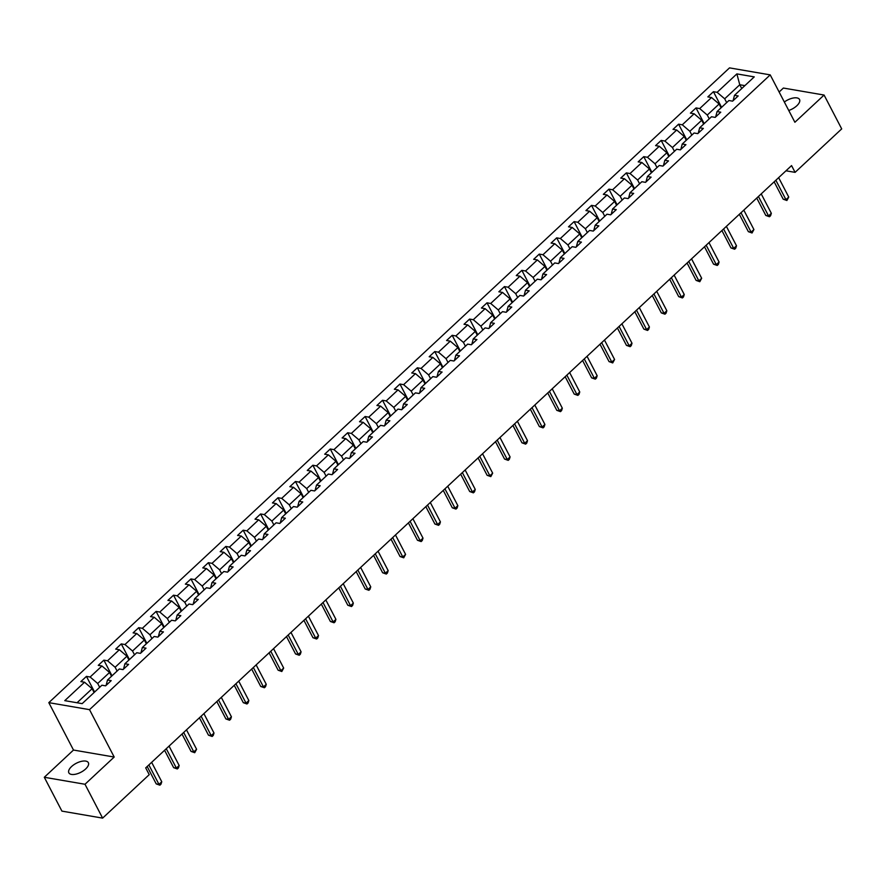 <?xml version="1.0" encoding="UTF-8"?>
<svg xmlns="http://www.w3.org/2000/svg" width="886" height="886" viewBox="0 0 886 886"><rect width="100%" height="100%" fill="white"/><g stroke="black" fill="none" stroke-linecap="round" stroke-linejoin="round"><path stroke-width="1.33" d="M85.643 768.97A10.997 5.05 -27.5 0 0 88.356 762.68A10.997 5.05 -27.5 0 0 81.368 761.362A10.997 5.05 -27.5 0 0 71.567 766.545A10.997 5.05 -27.5 0 0 68.853 772.836A10.997 5.05 -27.5 0 0 75.842 774.154A10.997 5.05 -27.5 0 0 85.643 768.97M788.739 110.473A10.997 5.05 -27.5 0 0 796.813 105.766A10.997 5.05 -27.5 0 0 799.526 99.487A10.997 5.05 -27.5 0 0 784.343 102.012M44.3 777.277L85.001 784.265L114.194 757.043L73.494 750.043L44.3 777.277L61.92 811.122L102.621 818.121L149.236 774.652L145.703 767.885L791.563 165.593L795.085 172.36L841.7 128.891L824.08 95.046L783.379 88.046L779.137 92.011M73.494 750.043L48.819 702.653L729.51 67.879L770.211 74.878L89.519 709.653L48.819 702.653M85.001 784.265L102.621 818.121M94.104 692.498L92.122 688.699L77.049 702.753M92.122 688.699L84.547 682.22L80.859 681.589L86.44 676.383L94.592 692.044M741.748 88.545L739.766 84.746L724.693 98.8L717.117 92.321L736.875 73.892L754.252 76.883L734.494 95.311L738.182 95.943L732.6 101.148L728.912 100.517L717.073 111.547L720.761 112.179L715.179 117.384L711.491 116.753L699.663 127.794L703.351 128.426L697.758 133.631L694.081 133L682.242 144.03L685.93 144.662L680.348 149.867L676.66 149.236L664.832 160.277L668.509 160.909L662.927 166.114L659.25 165.483L647.411 176.513L651.099 177.145L645.517 182.35L641.829 181.719L629.99 192.76L633.678 193.392L628.096 198.597L624.408 197.966L612.58 208.996L616.268 209.628L610.687 214.833L606.999 214.202L595.159 225.243L598.847 225.875L593.266 231.08L589.578 230.449L577.75 241.479L581.426 242.111L575.845 247.316L572.168 246.685L560.329 257.726L564.017 258.358L558.435 263.563L554.747 262.932L542.919 273.962L546.596 274.594L541.014 279.799L537.326 279.168L525.498 290.209L529.186 290.841L523.604 296.046L519.916 295.415L508.077 306.445L511.765 307.077L506.183 312.282L502.495 311.65L490.667 322.692L494.344 323.324L488.762 328.529L485.085 327.898L473.246 338.928L476.934 339.56L471.352 344.765L467.664 344.133L455.836 355.175L459.513 355.807L453.931 361.012L450.254 360.38L438.415 371.411L442.103 372.042L436.521 377.248L432.833 376.616L420.994 387.658L424.682 388.289L419.1 393.495L415.412 392.863L403.584 403.894L407.272 404.525L401.69 409.731L398.002 409.099L386.163 420.141L389.851 420.772L384.269 425.978L380.581 425.346L368.753 436.377L372.43 437.008L366.848 442.214L363.171 441.582L351.332 452.624L355.02 453.255L349.438 458.461L345.75 457.829L333.911 468.86L337.599 469.491L332.017 474.697L328.329 474.065L316.501 485.107L320.189 485.738L314.608 490.944L310.92 490.312L299.08 501.343L302.768 501.974L297.187 507.18L293.499 506.548L281.67 517.59L285.347 518.221L279.766 523.427L276.089 522.795L264.249 533.826L267.937 534.457L262.356 539.663L258.668 539.031L246.84 550.073L250.516 550.704L244.935 555.91L241.258 555.278L229.419 566.309L233.107 566.94L227.525 572.146L223.837 571.514L211.998 582.556L215.686 583.187L210.104 588.393L206.416 587.761L194.588 598.792L198.276 599.423L192.683 604.64L189.006 603.997L177.167 615.039L180.855 615.67L175.273 620.876L171.585 620.244L159.757 631.275L163.434 631.906L157.852 637.123L154.175 636.48L142.336 647.522L146.024 648.153L140.442 653.359L136.754 652.727L124.915 663.758L128.603 664.389L123.021 669.606L119.333 668.963L107.505 680.005L111.193 680.636L105.611 685.842L101.923 685.21L82.165 703.639L64.778 700.649L84.547 682.22M111.514 676.262L109.543 672.463L97.704 683.494L90.128 677.015L86.44 676.383M90.128 677.015L101.956 665.984L98.268 665.353L103.861 660.148L112.013 675.808M128.935 660.015L126.953 656.216L115.125 667.258L107.538 660.779L103.861 660.148M107.538 660.779L119.377 649.737L115.689 649.106L121.271 643.9L129.422 659.561M146.345 643.779L144.374 639.98L132.535 651.011L124.959 644.532L121.271 643.9M124.959 644.532L136.787 633.501L133.11 632.87L138.692 627.665L146.843 643.325M163.766 627.532L161.784 623.733L149.956 634.775L142.369 628.296L138.692 627.665M142.369 628.296L154.208 617.254L150.52 616.623L156.102 611.418L164.253 627.078M181.187 611.296L179.205 607.497L167.365 618.528L159.79 612.049L156.102 611.418M159.79 612.049L171.629 601.018L167.941 600.387L173.523 595.182L181.674 610.842M198.597 595.049L196.626 591.25L184.786 602.292L177.211 595.813L173.523 595.182M177.211 595.813L189.039 584.771L185.351 584.14L190.933 578.935L199.095 594.595M216.018 578.813L214.035 575.014L202.207 586.045L194.621 579.566L190.933 578.935M194.621 579.566L206.46 568.535L202.772 567.904L208.354 562.688L216.505 578.348M233.428 562.566L231.456 558.767L219.617 569.809L212.042 563.33L208.354 562.688M212.042 563.33L223.87 552.288L220.193 551.657L225.775 546.452L233.926 562.112M250.849 546.33L248.866 542.531L237.038 553.562L229.452 547.083L225.775 546.452M229.452 547.083L241.291 536.052L237.603 535.421L243.185 530.205L251.336 545.865M268.259 530.083L266.287 526.284L254.448 537.326L246.873 530.847L243.185 530.205M246.873 530.847L258.701 519.805L255.024 519.174L260.606 513.969L268.757 529.629M285.68 513.847L283.708 510.048L271.869 521.079L264.294 514.6L260.606 513.969M264.294 514.6L276.122 503.569L272.434 502.938L278.016 497.722L286.167 513.382M303.101 497.6L301.118 493.801L289.29 504.843L281.704 498.364L278.016 497.722M281.704 498.364L293.543 487.322L289.855 486.691L295.437 481.486L303.588 497.146M320.51 481.364L318.539 477.565L306.7 488.596L299.125 482.117L295.437 481.486M299.125 482.117L310.953 471.086L307.276 470.455L312.858 465.239L321.009 480.899M337.931 465.117L335.949 461.318L324.121 472.36L316.535 465.881L312.858 465.239M316.535 465.881L328.374 454.839L324.686 454.208L330.268 449.003L338.419 464.663M355.341 448.881L353.37 445.082L341.531 456.113L333.956 449.634L330.268 449.003M333.956 449.634L345.784 438.603L342.107 437.961L347.689 432.756L355.84 448.416M372.762 432.634L370.78 428.835L358.952 439.877L351.365 433.398L347.689 432.756M351.365 433.398L363.205 422.356L359.517 421.725L365.098 416.52L373.25 432.18M390.183 416.398L388.201 412.599L376.362 423.63L368.786 417.151L365.098 416.52M368.786 417.151L380.626 406.12L376.938 405.478L382.519 400.273L390.671 415.933M407.593 400.151L405.622 396.352L393.783 407.394L386.207 400.915L382.519 400.273M386.207 400.915L398.035 389.873L394.348 389.242L399.929 384.037L408.092 399.697M425.014 383.915L423.032 380.116L411.204 391.147L403.617 384.668L399.929 384.037M403.617 384.668L415.456 373.637L411.768 372.995L417.35 367.79L425.501 383.45M442.424 367.668L440.453 363.869L428.614 374.911L421.038 368.432L417.35 367.79M421.038 368.432L432.866 357.39L429.189 356.759L434.771 351.554L442.922 367.214M459.845 351.432L457.863 347.633L446.035 358.664L438.448 352.185L434.771 351.554M438.448 352.185L450.287 341.154L446.599 340.512L452.181 335.307L460.332 350.967M477.266 335.185L475.284 331.386L463.444 342.428L455.869 335.949L452.181 335.307M455.869 335.949L467.708 324.907L464.02 324.276L469.602 319.071L477.753 334.731M494.676 318.949L492.705 315.15L480.865 326.181L473.29 319.702L469.602 319.071M473.29 319.702L485.118 308.671L481.43 308.029L487.012 302.824L495.174 318.484M512.097 302.702L510.114 298.903L498.286 309.945L490.7 303.466L487.012 302.824M490.7 303.466L502.539 292.424L498.851 291.793L504.433 286.588L512.584 302.248M529.507 286.466L527.535 282.667L515.696 293.698L508.121 287.219L504.433 286.588M508.121 287.219L519.949 276.188L516.272 275.546L521.854 270.341L530.005 286.001M546.928 270.219L544.945 266.42L533.117 277.462L525.531 270.983L521.854 270.341M525.531 270.983L537.37 259.941L533.682 259.31L539.264 254.105L547.415 269.765M564.338 253.983L562.366 250.184L550.527 261.215L542.952 254.736L539.264 254.105M542.952 254.736L554.78 243.705L551.103 243.063L556.685 237.858L564.836 253.518M581.759 237.736L579.776 233.937L567.948 244.979L560.362 238.5L556.685 237.858M560.362 238.5L572.201 227.458L568.513 226.827L574.095 221.622L582.246 237.282M599.18 221.5L597.197 217.701L585.369 228.732L577.783 222.253L574.095 221.622M577.783 222.253L589.622 211.222L585.934 210.58L591.516 205.375L599.667 221.035M616.59 205.253L614.618 201.454L602.779 212.496L595.204 206.017L591.516 205.375M595.204 206.017L607.032 194.975L603.344 194.344L608.937 189.139L617.088 204.799M634.011 189.017L632.028 185.218L620.2 196.249L612.614 189.77L608.937 189.139M612.614 189.77L624.453 178.739L620.765 178.097L626.347 172.892L634.498 188.552M651.42 172.77L649.449 168.971L637.61 180.013L630.035 173.534L626.347 172.892M630.035 173.534L641.863 162.492L638.186 161.861L643.768 156.656L651.919 172.316M668.841 156.534L666.859 152.735L655.031 163.766L647.444 157.287L643.768 156.656M647.444 157.287L659.284 146.256L655.596 145.614L661.178 140.409L669.329 156.069M686.262 140.287L684.28 136.488L672.441 147.53L664.865 141.051L661.178 140.409M664.865 141.051L676.705 130.009L673.017 129.378L678.598 124.173L686.75 139.833M703.672 124.051L701.701 120.252L689.862 131.283L682.286 124.804L678.598 124.173M682.286 124.804L694.115 113.773L690.427 113.131L696.008 107.926L704.171 123.586M721.093 107.804L719.111 104.005L707.283 115.047L699.696 108.568L696.008 107.926M699.696 108.568L711.536 97.526L707.848 96.895L713.429 91.69L721.581 107.35M717.117 92.321L713.429 91.69M107.505 680.005L106.098 685.387M99.686 687.292L97.704 683.494M109.543 672.463L101.956 665.984M124.915 663.758L123.519 669.14M117.096 671.056L115.125 667.258M126.953 656.216L119.377 649.737M142.336 647.522L140.929 652.904M134.517 654.809L132.535 651.011M144.374 639.98L136.787 633.501M159.757 631.275L158.35 636.657M151.927 638.573L149.956 634.775M161.784 623.733L154.208 617.254M177.167 615.039L175.76 620.422M169.348 622.326L167.365 618.528M179.205 607.497L171.629 601.018M194.588 598.792L193.181 604.174M186.769 606.09L184.786 602.292M196.626 591.25L189.039 584.771M211.998 582.556L210.591 587.939M204.179 589.843L202.207 586.045M214.035 575.014L206.46 568.535M229.419 566.309L228.012 571.692M221.6 573.607L219.617 569.809M231.456 558.767L223.87 552.288M246.84 550.073L245.433 555.456M239.01 557.36L237.038 553.562M248.866 542.531L241.291 536.052M264.249 533.826L262.843 539.209M256.431 541.125L254.448 537.326M266.287 526.284L258.701 519.805M281.67 517.59L280.264 522.973M273.852 524.877L271.869 521.079M283.708 510.048L276.122 503.569M299.08 501.343L297.674 506.726M291.261 508.642L289.29 504.843M301.118 493.801L293.543 487.322M316.501 485.107L315.095 490.49M308.682 492.394L306.7 488.596M318.539 477.565L310.953 471.086M333.911 468.86L332.516 474.243M326.092 476.159L324.121 472.36M335.949 461.318L328.374 454.839M351.332 452.624L349.926 458.007M343.513 459.912L341.531 456.113M353.37 445.082L345.784 438.603M368.753 436.377L367.347 441.76M360.923 443.676L358.952 439.877M370.78 428.835L363.205 422.356M386.163 420.141L384.757 425.524M378.344 427.429L376.362 423.63M388.201 412.599L380.626 406.12M403.584 403.894L402.178 409.277M395.765 411.193L393.783 407.394M405.622 396.352L398.035 389.873M420.994 387.658L419.587 393.041M413.175 394.946L411.204 391.147M423.032 380.116L415.456 373.637M438.415 371.411L437.008 376.794M430.596 378.71L428.614 374.911M440.453 363.869L432.866 357.39M455.836 355.175L454.429 360.558M448.006 362.463L446.035 358.664M457.863 347.633L450.287 341.154M473.246 338.928L471.839 344.311M465.427 346.227L463.444 342.428M475.284 331.386L467.708 324.907M490.667 322.692L489.26 328.075M482.848 329.98L480.865 326.181M492.705 315.15L485.118 308.671M508.077 306.445L506.67 311.828M500.258 313.744L498.286 309.945M510.114 298.903L502.539 292.424M525.498 290.209L524.091 295.592M517.679 297.497L515.696 293.698M527.535 282.667L519.949 276.188M542.919 273.962L541.512 279.345M535.089 281.261L533.117 277.462M544.945 266.42L537.37 259.941M560.329 257.726L558.922 263.109M552.51 265.014L550.527 261.215M562.366 250.184L554.78 243.705M577.75 241.479L576.343 246.862M569.919 248.778L567.948 244.979M579.776 233.937L572.201 227.458M595.159 225.243L593.753 230.626M587.34 232.531L585.369 228.732M597.197 217.701L589.622 211.222M612.58 208.996L611.174 214.379M604.761 216.295L602.779 212.496M614.618 201.454L607.032 194.975M629.99 192.76L628.595 198.143M622.171 200.048L620.2 196.249M632.028 185.218L624.453 178.739M647.411 176.513L646.005 181.896M639.592 183.812L637.61 180.013M649.449 168.971L641.863 162.492M664.832 160.277L663.426 165.66M657.002 167.565L655.031 163.766M666.859 152.735L659.284 146.256M682.242 144.03L680.836 149.413M674.423 151.329L672.441 147.53M684.28 136.488L676.705 130.009M699.663 127.794L698.257 133.177M691.844 135.082L689.862 131.283M701.701 120.252L694.115 113.773M717.073 111.547L715.667 116.93M709.254 118.846L707.283 115.047M719.111 104.005L711.536 97.526M734.494 95.311L733.087 100.683M114.194 757.043L89.519 709.653M770.211 74.878L794.886 122.268L824.08 95.046M785.982 170.799L795.085 172.36M726.675 102.599L724.693 98.8M744.871 85.621L739.766 84.746L736.875 73.892M774.165 181.818L783.202 199.195L785.96 199.671L775.848 180.246M788.75 197.069L786.89 200.502L785.96 199.671L788.75 197.069L778.639 177.643M786.89 200.502L783.202 199.195M756.744 198.065L765.792 215.431L768.539 215.907L758.427 196.493M771.329 213.304L770.587 215.708L769.469 216.749L768.539 215.907L771.329 213.304L761.218 193.89M769.469 216.749L765.792 215.431M739.334 214.301L748.371 231.678L751.118 232.154L741.017 212.729M753.92 229.552L752.048 232.985L751.118 232.154L753.92 229.552L743.808 210.126M752.048 232.985L748.371 231.678M721.913 230.548L730.961 247.925L733.708 248.39L723.596 228.976M736.499 245.787L735.757 248.191L734.638 249.232L733.708 248.39L736.499 245.787L726.387 226.373M734.638 249.232L730.961 247.925M704.492 246.784L713.54 264.161L716.287 264.637L706.186 245.212M719.078 262.034L718.336 264.427L717.217 265.468L716.287 264.637L719.078 262.034L708.977 242.609M717.217 265.468L713.54 264.161M687.082 263.031L696.119 280.408L698.877 280.873L688.765 261.459M701.668 278.27L699.807 281.715L698.877 280.873L701.668 278.27L691.556 258.856M699.807 281.715L696.119 280.408M669.661 279.267L678.709 296.644L681.456 297.12L671.344 277.695M684.247 294.517L683.505 296.91L682.386 297.951L681.456 297.12L684.247 294.517L674.135 275.092M682.386 297.951L678.709 296.644M652.251 295.514L661.288 312.891L664.046 313.356L653.934 293.942M666.837 310.753L666.084 313.157L664.965 314.198L664.046 313.356L666.837 310.753L656.725 291.339M664.965 314.198L661.288 312.891M634.83 311.75L643.878 329.127L646.625 329.603L636.513 310.178M649.416 327L648.674 329.393L647.555 330.434L646.625 329.603L649.416 327L639.304 307.575M647.555 330.434L643.878 329.127M617.409 327.997L626.457 345.374L629.204 345.839L619.104 326.425M631.995 343.236L631.253 345.64L630.134 346.681L629.204 345.839L631.995 343.236L621.894 323.822M630.134 346.681L626.457 345.374M599.999 344.233L609.047 361.61L611.794 362.086L601.683 342.66M614.585 359.483L612.724 362.917L611.794 362.086L614.585 359.483L604.473 340.058M612.724 362.917L609.047 361.61M582.578 360.48L591.626 377.857L594.373 378.322L584.262 358.908M597.164 375.719L596.422 378.123L595.303 379.164L594.373 378.322L597.164 375.719L587.053 356.305M595.303 379.164L591.626 377.857M565.168 376.716L574.206 394.093L576.963 394.569L566.852 375.143M579.754 391.966L579.001 394.359L577.882 395.4L576.963 394.569L579.754 391.966L569.643 372.541M577.882 395.4L574.206 394.093M547.747 392.963L556.796 410.34L559.542 410.805L549.431 391.39M562.333 408.202L561.591 410.606L560.473 411.647L559.542 410.805L562.333 408.202L552.222 388.788M560.473 411.647L556.796 410.34M530.326 409.199L539.375 426.576L542.121 427.052L532.021 407.626M544.912 424.449L544.17 426.842L543.052 427.883L542.121 427.052L544.912 424.449L534.812 405.024M543.052 427.883L539.375 426.576M512.916 425.446L521.965 442.823L524.711 443.288L514.6 423.873M527.502 440.685L526.76 443.089L525.642 444.13L524.711 443.288L527.502 440.685L517.391 421.271M525.642 444.13L521.965 442.823M495.495 441.682L504.544 459.059L507.29 459.535L497.19 440.109M510.081 456.932L509.339 459.325L508.221 460.366L507.29 459.535L510.081 456.932L499.981 437.507M508.221 460.366L504.544 459.059M478.086 457.929L487.123 475.306L489.88 475.771L479.769 456.356M492.671 473.168L490.811 476.613L489.88 475.771L492.671 473.168L482.56 453.754M490.811 476.613L487.123 475.306M460.665 474.165L469.713 491.542L472.459 492.018L462.348 472.592M475.25 489.415L474.508 491.808L473.39 492.849L472.459 492.018L475.25 489.415L465.139 469.99M473.39 492.849L469.713 491.542M443.255 490.412L452.292 507.789L455.05 508.254L444.938 488.839M457.84 505.651L457.087 508.055L455.969 509.096L455.05 508.254L457.84 505.651L447.729 486.237M455.969 509.096L452.292 507.789M425.834 506.648L434.882 524.025L437.629 524.501L427.517 505.075M440.42 521.898L439.677 524.29L438.559 525.332L437.629 524.501L440.42 521.898L430.308 502.473M438.559 525.332L434.882 524.025M408.413 522.895L417.461 540.272L420.208 540.737L410.107 521.322M422.999 538.134L422.257 540.538L421.138 541.579L420.208 540.737L422.999 538.134L412.898 518.72M421.138 541.579L417.461 540.272M391.003 539.131L400.04 556.508L402.798 556.984L392.686 537.558M405.589 554.381L403.728 557.815L402.798 556.984L405.589 554.381L395.477 534.956M403.728 557.815L400.04 556.508M373.582 555.378L382.63 572.755L385.377 573.22L375.265 553.805M388.168 570.617L387.426 573.02L386.307 574.062L385.377 573.22L388.168 570.617L378.056 551.203M386.307 574.062L382.63 572.755M356.172 571.614L365.209 588.991L367.967 589.467L357.855 570.041M370.758 586.864L370.005 589.256L368.886 590.298L367.967 589.467L370.758 586.864L360.646 567.439M368.886 590.298L365.209 588.991M338.751 587.861L347.799 605.238L350.546 605.703L340.434 586.288M353.337 603.1L352.595 605.503L351.476 606.545L350.546 605.703L353.337 603.1L343.225 583.686M351.476 606.545L347.799 605.238M321.33 604.097L330.378 621.474L333.125 621.95L323.025 602.524M335.916 619.347L335.174 621.739L334.055 622.78L333.125 621.95L335.916 619.347L325.815 599.922M334.055 622.78L330.378 621.474M303.92 620.344L312.968 637.721L315.715 638.186L305.604 618.771M318.506 635.583L317.764 637.986L316.645 639.027L315.715 638.186L318.506 635.583L308.394 616.169M316.645 639.027L312.968 637.721M286.499 636.58L295.547 653.957L298.294 654.433L288.183 635.007M301.085 651.83L300.343 654.222L299.224 655.263L298.294 654.433L301.085 651.83L290.973 632.405M299.224 655.263L295.547 653.957M269.089 652.827L278.126 670.204L280.884 670.669L270.773 651.254M283.675 668.066L281.814 671.51L280.884 670.669L283.675 668.066L273.564 648.652M281.814 671.51L278.126 670.204M251.668 669.063L260.717 686.44L263.463 686.916L253.352 667.49M266.254 684.313L265.512 686.705L264.393 687.746L263.463 686.916L266.254 684.313L256.143 664.888M264.393 687.746L260.717 686.44M234.258 685.31L243.296 702.687L246.053 703.152L235.942 683.737M248.844 700.549L248.091 702.952L246.972 703.993L246.053 703.152L248.844 700.549L238.733 681.135M246.972 703.993L243.296 702.687M216.837 701.546L225.886 718.923L228.632 719.399L218.521 699.973M231.423 716.796L230.681 719.188L229.563 720.229L228.632 719.399L231.423 716.796L221.312 697.371M229.563 720.229L225.886 718.923M199.416 717.793L208.465 735.17L211.211 735.635L201.111 716.22M214.002 733.032L213.26 735.435L212.142 736.476L211.211 735.635L214.002 733.032L203.902 713.618M212.142 736.476L208.465 735.17M182.007 734.029L191.044 751.406L193.801 751.882L183.69 732.456M196.592 749.279L194.732 752.712L193.801 751.882L196.592 749.279L186.481 729.854M194.732 752.712L191.044 751.406M164.586 750.276L173.634 767.653L176.38 768.118L166.269 748.703M179.171 765.515L178.429 767.918L177.311 768.959L176.38 768.118L179.171 765.515L169.06 746.101M177.311 768.959L173.634 767.653M147.176 766.512L156.213 783.888L158.971 784.365L148.859 764.939M161.761 781.762L161.008 784.154L159.89 785.195L158.971 784.365L161.761 781.762L151.65 762.337M159.89 785.195L156.213 783.888"/></g></svg>
